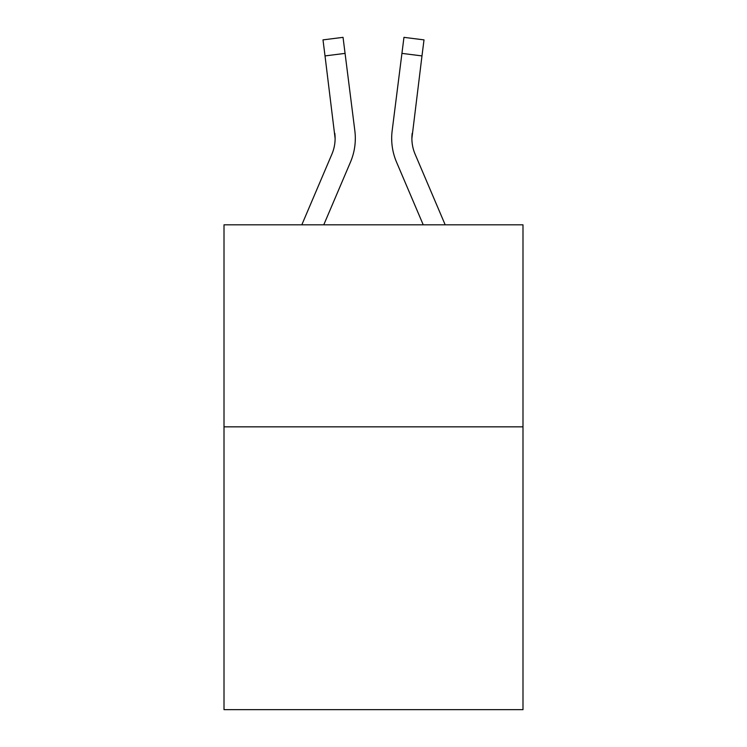 <?xml version="1.0" encoding="UTF-8"?>
<svg xmlns="http://www.w3.org/2000/svg" width="747" height="747" viewBox="0 0 747 747"><rect width="100%" height="100%" fill="white"/><g stroke="black" fill="none" stroke-linecap="round" stroke-linejoin="round"><path stroke-width="1.12" d="M522.993 426.836L522.993 709.65L224.007 709.65L224.007 224.819L522.993 224.819L522.993 426.836L224.007 426.836M350.474 162.099L323.768 224.819L350.474 162.099A60.6 60.6 -33.8 0 0 354.844 130.762L345.067 53.382L325.02 55.913L322.993 39.88L343.041 37.35L345.067 53.382M301.816 224.819L331.892 154.181A40.403 40.403 -27.8 0 0 335.114 138.438L325.02 55.913M355.245 141.295L355.32 138.326M354.536 128.335L354.844 130.762L354.536 128.335M445.184 224.819L415.108 154.181A40.403 40.403 27.8 0 1 411.886 138.428L421.98 55.913L401.933 53.382L403.959 37.35L424.007 39.88L421.98 55.913M396.526 162.099L423.232 224.819L396.526 162.099A60.6 60.6 33.8 0 1 392.156 130.762L401.933 53.382M331.892 154.181A40.403 40.403 -33.8 0 0 335.114 138.428A40.403 40.403 -33.8 0 1 331.892 154.181A40.403 40.403 -33.8 0 0 335.114 138.428A40.403 40.403 -33.8 0 1 331.892 154.181A40.403 40.403 -33.8 0 0 335.114 138.428A40.403 40.403 -33.8 0 1 331.892 154.181A40.403 40.403 -33.8 0 0 335.114 138.428A40.403 40.403 -33.8 0 1 331.892 154.181A40.403 40.403 -33.8 0 0 335.114 138.428A40.403 40.403 -33.8 0 1 331.892 154.181A40.403 40.403 -33.8 0 0 335.114 138.428A40.403 40.403 -33.8 0 1 331.892 154.181A40.403 40.403 -33.8 0 0 335.114 138.428A40.403 40.403 -33.8 0 1 331.892 154.181A40.403 40.403 -33.8 0 0 335.114 138.428A40.403 40.403 -33.8 0 1 331.892 154.181A40.403 40.403 -33.8 0 0 335.114 138.428A40.403 40.403 -33.8 0 1 331.892 154.181A40.403 40.403 -33.8 0 0 335.114 138.428A40.403 40.403 -33.8 0 1 331.892 154.181A40.403 40.403 -33.8 0 0 335.114 138.428A40.403 40.403 -33.8 0 1 331.892 154.181A40.403 40.403 -33.8 0 0 334.796 133.293L335.114 138.428M415.108 154.181A40.403 40.403 33.8 0 1 411.886 138.428A40.403 40.403 33.8 0 0 415.108 154.181A40.403 40.403 33.8 0 1 411.886 138.428A40.403 40.403 33.8 0 0 415.108 154.181A40.403 40.403 33.8 0 1 411.886 138.428A40.403 40.403 33.8 0 0 415.108 154.181A40.403 40.403 33.8 0 1 411.886 138.428A40.403 40.403 33.8 0 0 415.108 154.181A40.403 40.403 33.8 0 1 411.886 138.428A40.403 40.403 33.8 0 0 415.108 154.181A40.403 40.403 33.8 0 1 411.886 138.428A40.403 40.403 33.8 0 0 415.108 154.181A40.403 40.403 33.8 0 1 411.886 138.428A40.403 40.403 33.8 0 0 415.108 154.181A40.403 40.403 33.8 0 1 411.886 138.428A40.403 40.403 33.8 0 0 415.108 154.181A40.403 40.403 33.8 0 1 411.886 138.428A40.403 40.403 33.8 0 0 415.108 154.181A40.403 40.403 33.8 0 1 411.886 138.428A40.403 40.403 33.8 0 0 415.108 154.181A40.403 40.403 33.8 0 1 411.886 138.428L412.204 133.293A40.403 40.403 33.8 0 0 415.108 154.181A40.403 40.403 33.8 0 1 411.886 138.428L412.204 133.293M391.755 141.314L391.68 138.326M322.993 39.88L343.041 37.35M403.959 37.35L424.007 39.88"/></g></svg>
